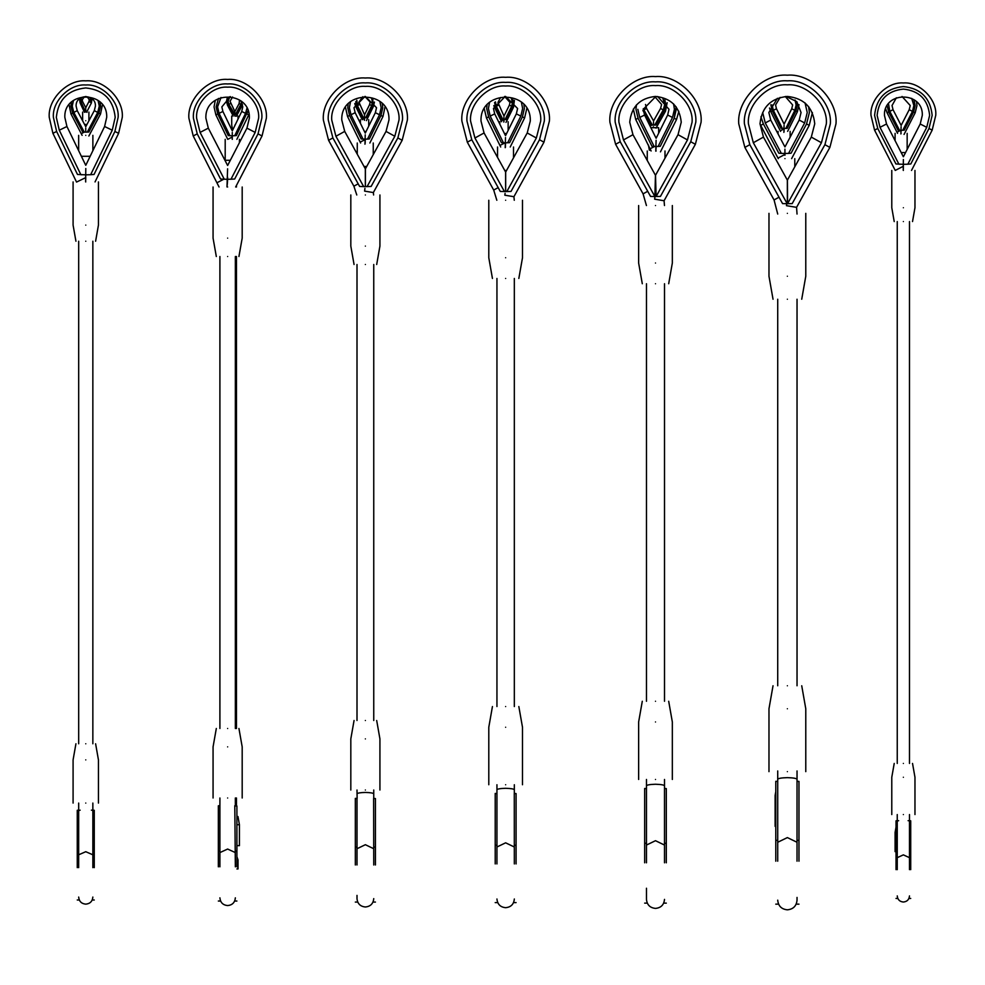 <?xml version="1.0" encoding="UTF-8"?>
<svg xmlns="http://www.w3.org/2000/svg" width="985" height="985" viewBox="0 0 985 985"><rect width="100%" height="100%" fill="white"/><g stroke="black" fill="none" stroke-linecap="round" stroke-linejoin="round"><path stroke-width="1.48" d="M90.226 97.527L90.288 102.305L88.909 101.603L89.303 99.978C86.951 95.41 84.587 95.41 82.223 99.978L82.617 101.603L81.238 102.305L85.005 110.763L80.142 99.978L80.77 102.551L80.093 102.896L79.514 98.734M92.024 98.734L91.433 102.896L90.755 102.551L91.026 97.995M80.511 97.995L80.142 99.978M90.288 102.305L91.383 99.978M85.794 110.776C85.794 107.008 85.794 107.008 85.794 110.776L85.917 110.776M85.732 110.776C85.732 107.008 85.732 107.008 85.732 110.776M85.769 124.332C89.007 124.332 89.007 124.332 85.769 124.332C82.531 124.332 82.531 124.332 85.769 124.332M85.769 120.736C89.82 120.736 89.82 120.736 85.769 120.736C81.706 120.736 81.706 120.736 85.769 120.736M85.769 112.068C89.82 112.068 89.82 112.068 85.769 112.068C81.706 112.068 81.706 112.068 85.769 112.068M87.049 112.327L87 111.49L85.658 111.28L87 111.49L85.658 111.28L85.732 108.202M85.658 111.28L85.769 109.667L85.658 111.28M84.476 112.327L80.093 102.896M91.433 102.896L87 111.49M232.583 97.01L230.034 101.27L234.836 111.514M241.633 101.27L240.845 104.435L239.133 103.536L239.527 99.978M228.742 97.059L227.436 101.27L228.311 104.742L233.42 114.395L234.836 114.445L228.889 104.435L230.601 103.536M242.532 104.644L241.424 104.742L242.064 103.117L236.314 114.395L234.898 114.445C234.898 110.788 234.898 110.788 234.898 114.445M227.436 101.27L228.311 104.742L227.473 105.186L226.501 101.27L227.276 97.724M234.836 114.445C234.836 110.788 234.836 110.788 234.836 114.445M235.095 125.132L234.861 125.132C230.81 125.132 230.81 125.132 234.861 125.132M234.861 116.058C238.924 116.058 238.924 116.058 234.861 116.058C230.81 116.058 230.81 116.058 234.861 116.058M233.556 128.321L232.288 128.321L231.721 125.132L231.721 116.058M236.905 856.679L238.013 859.868L238.013 868.942L236.905 868.942M238.013 859.868L236.905 859.868M234.775 115.959L236.4 116.23L242.261 105.186M233.1 116.058L232.694 115.036L234.861 113.878L234.725 115.959L234.836 112.192M233.26 128.321L233.26 128.936M236.474 185.414L236.474 187.002M236.474 256.519L236.474 728.481M236.474 797.998L236.474 805.73M232.694 115.036L227.473 105.186M362.886 96.69L358.922 102.071L364.524 114.728M371.604 98.389L372.502 102.071L371.69 105.592L369.609 104.57L370.188 102.071L364.844 96.444M374.435 102.071L373.413 106.454L372.404 105.949L372.896 99.423M355.819 101.553L356.705 105.949L362.517 117.707L364.524 117.794L363.44 117.769L357.42 105.592L359.5 104.57M364.585 117.794C364.585 113.915 364.585 113.915 364.585 117.794L366.592 117.707L372.404 105.949L373.303 102.071M355.807 102.071L356.705 105.949L355.696 106.454L354.785 103.56M364.524 117.794C364.524 113.915 364.524 113.915 364.524 117.794M366.075 131.498L364.45 131.498M364.561 119.727C369.917 119.727 369.917 119.727 364.561 119.727C359.193 119.727 359.193 119.727 364.561 119.727M362.221 119.727L364.561 118.003L364.401 120.318L364.524 115.602M373.413 106.454L366.408 120.626M362.024 119.259L355.696 106.454M500.54 97.515L497.942 102.477L503.951 116.008M511.166 97.835L512.532 102.477L511.646 106.269L509.393 105.149L510.021 102.477L504.615 96.468M514.404 100.322L513.517 107.193L512.422 106.651L513.394 102.477L512.631 98.746M511.646 106.269L505.034 119.604L506.031 119.542L512.422 106.651L513.394 102.477M505.034 119.604L504.012 119.628C504.012 115.085 504.012 115.085 504.012 119.628M501.562 121.721L494.445 107.193L495.541 106.651L494.568 102.477L495.541 106.651L501.931 119.542L503.951 119.628L502.929 119.604L496.317 106.269L498.57 105.149M503.951 119.628C503.951 115.085 503.951 115.085 503.951 119.628M506.622 133.492L504.418 133.492M503.988 121.721C509.344 121.721 509.344 121.721 503.988 121.721C498.619 121.721 498.619 121.721 503.988 121.721M501.242 120.909L503.988 119.554L503.815 122.066L503.951 116.956M494.445 107.193L493.805 105.592M513.517 107.193L505.994 122.386M645.507 104.484L646.542 108.436L653.523 120.847M662.843 98.328L664.703 104.484L663.262 109.951L660.578 108.436L661.6 104.484L654.693 96.518M667.153 102.662L665.515 111.206L664.198 110.468L665.761 104.484L664.838 99.83M663.262 109.951L654.742 125.095L653.584 125.12L656.01 125.033L664.198 110.468L665.761 104.484M653.584 125.12C653.584 119.788 653.584 119.788 653.584 125.12M643.254 108.744L652.365 125.095L653.523 125.12L651.11 125.033L642.909 110.468M653.523 125.12C653.523 119.788 653.523 119.788 653.523 125.12M653.387 127.668L653.572 127.693C660.135 127.693 660.135 127.693 653.56 127.693L650.863 127.693M650.839 150.188L649.361 150.188L648.45 145.041M653.523 124.135L653.523 121.906M665.515 111.206L656.01 128.112M653.338 127.434L653.412 126.819M780.157 97.404L775.577 104.964L776.463 108.769L784.072 124.061M795.03 99.978L796.114 104.964L794.858 110.32L791.743 108.769L792.642 104.964L785.279 96.518M799.007 104.681L797.456 111.613L795.929 110.849L797.321 104.964L796.914 101.763M770.898 104.693L772.277 110.849L780.97 128.333L784.072 128.469L782.361 128.419L773.348 110.32L776.463 108.769M794.858 110.32L785.845 128.419L787.237 128.333L795.929 110.849L797.321 104.964M785.845 128.419L784.134 128.469C784.134 122.891 784.134 122.891 784.134 128.469M770.898 104.964L772.277 110.849L770.75 111.613L769.507 108.005M784.072 128.469C784.072 122.891 784.072 122.891 784.072 128.469M784.109 131.362C791.878 131.362 791.878 131.362 784.109 131.362C776.328 131.362 776.328 131.362 784.109 131.362M783.875 132.384L784.072 125.366M780.563 131.362L770.75 111.613M797.456 111.613L787.631 131.362M784.06 130.537L784.109 128.9L780.292 130.783M896.375 97.774L892.028 105.53L893.038 109.692L901.103 125.354M911.691 98.365L913.895 105.53L912.479 111.379L909.217 109.692L910.226 105.53L902.051 96.481M916.493 101.726L916.961 105.53L915.2 112.77L913.612 111.958L915.163 105.53L913.846 99.596M912.479 111.379L902.765 130.266L904.23 130.18L913.612 111.958L915.163 105.53M902.765 130.266L901.213 130.303M901.164 130.303C901.164 124.073 901.164 124.073 901.164 130.303M897.557 133.357L887.054 112.77L888.655 111.958L887.091 105.53L888.655 111.958L898.024 130.18L901.103 130.303L899.502 130.266L889.775 111.379L893.038 109.692M901.103 130.303C901.103 124.073 901.103 124.073 901.103 130.303M905.547 152.577L901.201 152.577M901.127 133.357C908.909 133.357 908.909 133.357 901.127 133.357C893.346 133.357 893.346 133.357 901.127 133.357M896.03 832.423L895.094 832.423L896.03 827.129M896.03 851.643L895.094 851.643L895.094 832.423M897.052 132.199L901.127 130.106L900.881 133.935L901.103 126.696M887.054 112.77L885.638 108.769M915.2 112.77L904.058 134.428M98.032 100.408L99.288 106.097L97.712 112.438L94.301 110.628L95.422 106.097C95.951 93.637 75.574 93.637 76.104 106.097L77.236 110.628L85.732 126.646M102.452 104.73L100.556 113.94L98.894 113.066L100.618 106.097L100.076 102.083M71.462 102.083L70.908 106.097L72.644 113.066L82.703 132.015L85.732 132.138C85.732 125.267 85.732 125.267 85.732 132.138M97.712 112.438L87.271 132.101L88.835 132.015L98.894 113.066L100.618 106.097M87.271 132.101L85.855 132.138M85.794 132.138C85.794 125.267 85.794 125.267 85.794 132.138M70.908 106.097L72.644 113.066L70.969 113.94L69.073 104.73M86.188 164.47L85.338 164.47M90.152 156.295L81.373 156.295M85.769 135.351C94.929 135.351 94.929 135.351 85.769 135.351C76.596 135.351 76.596 135.351 85.769 135.351M85.732 131.337L85.732 128.013M82.124 135.351L70.969 113.94M100.556 113.94L88.847 136.016M505.256 96.444L493.448 108.51L494.704 113.866L505.49 135.659M521.385 102.12L522.629 108.51L520.843 116.095L516.349 113.866L517.605 108.51L505.576 96.431M526.815 108.473L524.599 117.954L522.407 116.87L524.352 108.51L523.946 104.582M487.046 104.915L486.688 108.51L488.646 116.87L501.414 142.653L505.49 142.813L503.409 142.763L490.198 116.095L494.704 113.866M520.843 116.095L507.644 142.763L509.627 142.653L522.407 116.87L524.352 108.51M507.644 142.763L505.613 142.813M505.564 142.813C505.564 133.825 505.564 133.825 505.564 142.813M486.688 108.51L488.646 116.87L486.455 117.954L484.238 108.51M505.49 142.813C505.49 133.825 505.49 133.825 505.49 142.813M506.549 170.467L504.739 170.467M505.527 146.999C515.832 146.999 515.832 146.999 505.527 146.999C495.221 146.999 495.221 146.999 505.527 146.999M505.206 147.688L505.49 137.543M500.7 146.999L486.455 117.954M524.599 117.954L510.218 146.999M505.293 146.999L505.428 145.46M505.465 144.894L505.527 142.665L500.035 145.386M655.862 96.444L643.242 109.31L644.584 115.036L656.096 138.232M673.58 103.856L674.417 109.31L672.509 117.449L667.658 115.036L669 109.31L657.648 96.53M678.837 111.305L676.547 119.444L674.183 118.274L676.116 106.774M636.482 104.816L635.965 109.31L638.071 118.274L651.984 146.322L656.096 146.482L654.126 146.445L639.745 117.449L644.584 115.036M672.509 117.449L658.128 146.445L660.258 146.322L674.183 118.274L676.276 109.31M658.128 146.445L656.687 146.469M656.158 146.482C656.158 136.176 656.158 136.176 656.158 146.482M635.965 109.31L638.071 118.274L635.707 119.444L633.33 109.064M656.096 146.482C656.096 136.176 656.096 136.176 656.096 146.482M656.121 150.988C667.571 150.988 667.571 150.988 656.121 150.988C644.683 150.988 644.683 150.988 656.121 150.988M655.776 151.173L656.096 140.264M651.097 150.988L635.707 119.444M676.547 119.444L660.455 151.875M655.801 150.988L656.022 148.649M656.059 148.23L656.096 147.319M656.108 146.876L656.096 145.768M777.399 98.315L768.854 112.536L770.726 120.059L784.922 146.925M805.053 102.908L807.232 112.536L804.659 122.953L799.192 120.059L801.051 112.536L796.766 101.59L786.005 96.468M812.391 112.536L809.214 125.354L806.543 123.95L809.375 112.536L808.623 106.552M804.659 122.953L788.566 153.389L791.078 153.204L806.543 123.95L809.375 112.536M788.566 153.389L785.045 153.488M784.983 153.488C784.983 145.115 784.983 145.115 784.983 153.488M778.273 158.634L760.703 125.354L763.375 123.95L760.913 116.809L763.375 123.95L778.827 153.204L782.299 153.438M784.922 153.488C784.922 145.115 784.922 145.115 784.922 153.488L781.339 153.389L765.259 122.953L770.726 120.059M784.959 158.634C797.641 158.634 797.641 158.634 784.959 158.634C772.277 158.634 772.277 158.634 784.959 158.634M775.786 795.449L775.121 795.449L775.786 791.681M775.786 826.366L775.121 826.366L775.121 795.449M784.946 155.261L784.922 149.129M809.214 125.354L791.62 158.634M886.537 123.987L880.011 127.336L877.118 115.356C878.78 99.522 887.534 90.768 903.368 89.093C919.214 90.768 927.956 99.522 929.631 115.356L926.737 127.336L920.212 123.987L922.292 115.356C923.327 90.965 883.422 90.965 884.456 115.356L886.537 123.987L903.343 156.75M895.242 170.442L874.557 130.131L870.999 115.356C869.546 99.337 887.35 81.533 903.368 82.974C919.387 81.533 937.203 99.337 935.75 115.356L932.179 130.131L928.99 128.493L932.167 115.356C930.332 97.995 920.741 88.391 903.368 86.557C886.008 88.391 876.416 97.995 874.582 115.356L877.758 128.493L895.944 163.966L903.343 164.323C903.343 154.633 903.343 154.633 903.343 164.323L903.27 164.323M926.737 127.336L907.838 164.2L910.805 163.966L928.99 128.493L932.167 115.356M907.838 164.2L903.799 164.323M903.405 164.323C903.405 154.633 903.405 154.633 903.405 164.323M874.582 115.356L877.758 128.493L874.557 130.131M899.071 164.212L900.031 164.249M903.368 221.563C915.176 221.563 915.176 221.563 903.368 221.563C891.56 221.563 891.56 221.563 903.368 221.563M903.368 207.736C918.328 207.736 918.328 207.736 903.368 207.736C888.421 207.736 888.421 207.736 903.368 207.736M903.368 170.442C918.328 170.442 918.328 170.442 903.368 170.442C888.421 170.442 888.421 170.442 903.368 170.442M903.368 763.437C891.56 763.437 891.56 763.437 903.368 763.437C915.176 763.437 915.176 763.437 903.368 763.437M903.368 777.263C888.421 777.263 888.421 777.263 903.368 777.263C918.328 777.263 918.328 777.263 903.368 777.263M903.368 814.558C888.421 814.558 888.421 814.558 903.368 814.558C918.328 814.558 918.328 814.558 903.368 814.558M897.249 820.677L896.03 820.8L897.138 820.677L896.03 820.8L896.03 869.644M896.03 821.034L897.249 821.034L897.249 869.644M908.096 820.677L909.487 820.8L909.487 869.644M909.487 821.034L910.719 821.034L910.719 869.644M897.249 821.034L898.64 820.677M910.719 821.034L909.598 820.677L910.719 820.8M903.233 170.294L903.368 159.496M897.249 221.563L897.249 763.437M909.487 221.563L909.487 763.437M932.179 130.131L911.507 170.442M903.27 169.814L903.331 168.337M903.343 167.979L903.368 166.256L895.23 170.43M230.392 96.616L221.847 106.897L222.893 111.465L232.275 130.82M246.964 108.239L245.548 113.324L241.719 111.465L242.778 106.897L240.943 100.987M218.51 98.438L216.121 106.897L217.747 113.965L228.249 135.61L230.49 135.758M249.008 114.272L248.737 114.863L246.866 113.965L248.035 110.702L236.375 135.61L232.337 135.795L234.676 135.733L245.548 113.324M232.337 135.795C232.337 129.454 232.337 129.454 232.337 135.795M216.121 106.897L217.747 113.965L215.875 114.863L214.053 106.897L215.296 100.273M232.275 135.795C232.275 129.454 232.275 129.454 232.275 135.795L229.936 135.733L219.064 113.324L222.893 111.465M232.312 139.341C241.473 139.341 241.473 139.341 232.312 139.341C223.139 139.341 223.139 139.341 232.312 139.341M230.33 160.284L225.196 160.284L225.196 139.341M236.905 816.54L237.976 816.54L239.417 824.716L239.417 845.659L236.905 845.659M239.417 824.716L236.905 824.716M227.744 139.341L232.312 137.013L232.226 139.341L232.275 132.446M235.846 256.519L235.846 728.481M235.846 797.998L235.846 805.73M248.737 114.863L236.868 139.341M227.695 139.254L215.875 114.863M365.004 96.444L353.984 107.71L355.154 112.696L365.226 133.073M379.865 101.418L381.17 107.71L379.52 114.752L375.359 112.696L376.529 107.71L365.312 96.431M385.012 106.959L382.98 116.464L380.949 115.467L382.771 107.71L382.266 103.56M348.173 103.881L347.754 107.71L349.564 115.467L361.187 138.971L365.226 139.144L363.022 139.094L350.992 114.752L355.154 112.696M379.52 114.752L367.491 139.094L369.338 138.971L380.949 115.467L382.771 107.71M367.491 139.094L365.287 139.144C365.287 131.473 365.287 131.473 365.287 139.144M347.754 107.71L349.564 115.467L347.533 116.464L345.489 107.328M365.226 139.144C365.226 131.473 365.226 131.473 365.226 139.144M366.703 166.477L364.044 166.477M365.263 143.01C375.568 143.01 375.568 143.01 365.263 143.01C354.945 143.01 354.945 143.01 365.263 143.01M364.967 144.204L365.226 134.822M360.608 143.01L347.533 116.464M382.98 116.464L369.867 143.01M365.103 143.01L365.164 142.16M365.201 141.606L365.263 139.587L360.19 142.086M753.316 142.726L748.415 123.802C746.667 104.533 768.103 83.097 787.372 84.845C806.653 83.097 828.077 104.533 826.341 123.802L821.428 142.726L811.308 137.1L814.743 123.802C813.007 107.303 803.883 98.18 787.372 96.431C770.873 98.18 761.75 107.303 760.001 123.802L763.449 137.1L753.316 142.726L787.187 203.686L782.558 203.6L749.819 144.672L744.414 123.802L749.819 144.672L744.869 147.418L738.75 123.802C736.583 99.744 763.326 73.013 787.372 75.18C811.431 73.013 838.173 99.744 835.994 123.802L829.875 147.418L796.57 207.355L794.809 207.035M829.875 147.418L824.925 144.672L830.343 123.802C832.263 102.551 808.636 78.923 787.372 80.844C766.121 78.923 742.493 102.551 744.414 123.802M821.428 142.726L787.557 203.686L792.186 203.6L824.925 144.672L830.343 123.802M787.409 203.686L787.409 180.095L787.557 203.686M787.347 203.686L787.347 180.095L787.347 203.686M787.372 299.231C805.878 299.231 805.878 299.231 787.372 299.231C768.866 299.231 768.866 299.231 787.372 299.231M787.372 276.243C811.111 276.243 811.111 276.243 787.372 276.243C763.646 276.243 763.646 276.243 787.372 276.243M787.372 213.351C811.111 213.351 811.111 213.351 787.372 213.351C763.646 213.351 763.646 213.351 787.372 213.351M787.372 685.769C768.866 685.769 768.866 685.769 787.372 685.769C805.878 685.769 805.878 685.769 787.372 685.769M787.372 708.757C763.646 708.757 763.646 708.757 787.372 708.757C811.111 708.757 811.111 708.757 787.372 708.757M787.372 771.649C763.646 771.649 763.646 771.649 787.372 771.649C811.111 771.649 811.111 771.649 787.372 771.649M775.786 781.4L777.719 781.4L775.786 781.314L775.786 861.198M777.719 781.4L777.719 861.198M797.037 781.4L798.97 781.4L797.037 781.314L797.037 861.198M798.97 781.4L798.97 861.198M777.719 781.314L777.719 779.332C778.15 778.384 781.376 777.818 787.372 777.645C793.381 777.818 796.594 778.372 797.037 779.332L797.037 770.959M797.037 214.041L796.57 207.355L786.461 205.668L786.633 204.449M787.347 195.104L787.347 184.072M777.719 214.041L774.062 199.955L744.869 147.418M777.719 299.231L777.719 685.769M797.037 299.231L797.037 685.769M788.394 205.963L786.547 205.68M208.315 128.148L200.078 132.409L196.618 118.175C195.227 102.834 212.292 85.781 227.633 87.16C242.975 85.781 260.028 102.834 258.636 118.175L255.177 132.409L246.939 128.148L249.365 118.175C250.559 90.14 204.695 90.14 205.89 118.175L208.315 128.148L227.597 165.443M219.052 187.002L193.22 135.955L188.886 118.175C187.162 99.005 208.463 77.704 227.633 79.428C246.792 77.704 268.092 99.005 266.369 118.175L262.035 135.955L258.021 133.874L261.838 118.175C263.364 101.246 244.551 82.432 227.633 83.959C210.704 82.432 191.89 101.246 193.417 118.175L197.234 133.874L220.566 179.011L226.254 179.27M255.177 132.409L230.982 179.221L234.689 179.011L258.021 133.874L261.838 118.175M230.982 179.221L227.917 179.27M227.658 179.27C227.658 162.008 227.658 162.008 227.658 179.27M193.417 118.175L197.234 133.874L193.22 135.955M227.597 179.27C227.597 162.008 227.597 162.008 227.597 179.27L224.272 179.221L200.078 132.409M227.633 256.519C242.212 256.519 242.212 256.519 227.633 256.519C213.043 256.519 213.043 256.519 227.633 256.519M227.633 238.124C246.398 238.124 246.398 238.124 227.633 238.124C208.857 238.124 208.857 238.124 227.633 238.124M227.633 187.002C246.398 187.002 246.398 187.002 227.633 187.002C208.857 187.002 208.857 187.002 227.633 187.002M227.633 728.481C213.043 728.481 213.043 728.481 227.633 728.481C242.212 728.481 242.212 728.481 227.633 728.481M227.633 746.876C208.857 746.876 208.857 746.876 227.633 746.876C246.398 746.876 246.398 746.876 227.633 746.876M227.633 797.998C208.857 797.998 208.857 797.998 227.633 797.998C246.398 797.998 246.398 797.998 227.633 797.998M218.35 805.779L218.35 866.825M218.35 805.989L219.901 805.989L219.901 866.825M235.353 805.989L236.905 805.989L234.787 805.73L235.353 866.825M236.905 805.989L236.905 866.825M219.901 805.989L218.83 805.73M226.981 186.941L227.597 168.804M235.341 797.998L235.353 805.779M219.901 256.519L219.901 728.481M235.353 256.519L235.353 728.481M262.035 135.955L235.649 187.002M219.901 805.779L219.914 797.998M227.03 186.645L227.461 182.336M227.486 181.806L227.597 177.251M335.922 136.262L331.736 120.022C330.234 103.388 348.739 84.882 365.373 86.384C382.02 84.882 400.513 103.388 399.011 120.022L394.825 136.262L386.034 131.411L388.964 120.022C390.257 89.61 340.49 89.61 341.783 120.022L344.713 131.411L335.922 136.262L363.662 186.596L359.623 186.448L332.881 137.925L328.276 120.022L332.881 137.925L328.584 140.301L323.363 120.022C321.492 99.239 344.59 76.141 365.373 78.012C386.157 76.141 409.255 99.239 407.384 120.022L402.163 140.301L373.352 192.567L371.813 192.297M402.163 140.301L397.866 137.925L402.471 120.022C404.133 101.664 383.731 81.263 365.373 82.925C347.015 81.263 326.614 101.664 328.276 120.022M394.825 136.262L367.085 186.596L371.123 186.448L397.866 137.925L402.471 120.022M365.41 186.608L365.41 168.829L365.41 186.608L367.085 186.596M363.662 186.596L365.337 186.608L363.662 186.596M365.337 186.608L365.337 168.829L365.337 186.608M365.373 264.497C379.964 264.497 379.964 264.497 365.373 264.497C350.783 264.497 350.783 264.497 365.373 264.497M365.373 246.102C384.15 246.102 384.15 246.102 365.373 246.102C346.597 246.102 346.597 246.102 365.373 246.102M365.373 194.981C384.15 194.981 384.15 194.981 365.373 194.981C346.597 194.981 346.597 194.981 365.373 194.981M365.373 720.503C350.783 720.503 350.783 720.503 365.373 720.503C379.964 720.503 379.964 720.503 365.373 720.503M365.373 738.898C346.597 738.898 346.597 738.898 365.373 738.898C384.15 738.898 384.15 738.898 365.373 738.898M365.373 790.019C346.597 790.019 346.597 790.019 365.373 790.019C384.15 790.019 384.15 790.019 365.373 790.019M355.326 798.404L355.326 864.978M355.326 798.552L357.001 798.552L357.001 864.978M373.746 798.552L375.42 798.552L373.623 798.392L373.746 864.978M375.42 798.552L375.42 864.978M357.001 790.019L357.136 798.392L355.437 798.392M373.611 194.981L373.352 192.567L364.598 191.115L364.93 188.369M365.337 179.873L365.337 172.301M356.779 194.981L353.886 186.19L328.584 140.301M357.001 793.885C357.383 793.06 360.178 792.58 365.373 792.433C370.569 792.58 373.364 793.06 373.746 793.885L373.746 790.019M357.001 264.497L357.001 720.503M373.746 264.497L373.746 720.503M364.819 189.452L364.918 188.529M474.93 137.999L470.571 121.069C469.008 103.72 488.289 84.439 505.637 86.003C522.986 84.439 542.279 103.72 540.703 121.069L536.357 137.999L527.221 132.963L530.275 121.069C531.629 89.303 479.658 89.303 481.012 121.069L484.066 132.963L474.93 137.999L504.443 191.558L500.269 191.435L471.778 139.735L466.976 121.069L471.778 139.735L467.321 142.185L461.879 121.069C459.921 99.423 483.992 75.353 505.637 77.31C527.295 75.353 551.354 99.423 549.396 121.069L543.966 142.185L513.924 196.704L512.335 196.421M543.966 142.185L539.509 139.735L544.311 121.069C546.035 101.935 524.771 80.671 505.637 82.408C486.516 80.671 465.252 101.935 466.976 121.069M536.357 137.999L506.832 191.558L511.018 191.435L539.509 139.735L544.311 121.069M505.674 191.558L505.674 172.043L505.674 191.558L506.832 191.558M504.443 191.558L505.613 191.558L504.443 191.558M505.613 191.558L505.613 172.043L505.613 191.558M505.637 278.447C522.666 278.447 522.666 278.447 505.637 278.447C488.622 278.447 488.622 278.447 505.637 278.447M505.637 257.75C527.369 257.75 527.369 257.75 505.637 257.75C483.918 257.75 483.918 257.75 505.637 257.75M505.637 200.263C527.369 200.263 527.369 200.263 505.637 200.263C483.918 200.263 483.918 200.263 505.637 200.263M505.637 706.553C488.622 706.553 488.622 706.553 505.637 706.553C522.666 706.553 522.666 706.553 505.637 706.553M505.637 727.25C483.918 727.25 483.918 727.25 505.637 727.25C527.369 727.25 527.369 727.25 505.637 727.25M505.637 784.737C483.918 784.737 483.918 784.737 505.637 784.737C527.369 784.737 527.369 784.737 505.637 784.737M495.209 793.442L495.209 863.931M495.209 793.565L496.945 793.565L496.945 863.931M514.33 793.565L516.078 793.565L514.281 793.442L514.33 863.931M516.078 793.565L516.078 863.931M496.945 793.565L495.258 793.442M514.269 200.263L513.924 196.704L504.825 195.202L505.071 193.38M505.613 183.518L505.613 175.65M496.834 200.263L493.707 190.08L467.321 142.185M496.945 784.737L496.945 789.798C497.339 788.96 500.245 788.456 505.637 788.295C511.043 788.456 513.936 788.948 514.33 789.798L514.33 784.737M496.945 278.447L496.945 706.553M514.33 278.447L514.33 706.553M623.493 139.932L618.912 122.202C617.275 104.102 637.393 83.984 655.493 85.621C673.592 83.984 693.711 104.102 692.073 122.202L687.481 139.932L678.025 134.686L681.251 122.202C679.613 106.663 671.031 98.069 655.493 96.431C639.954 98.069 631.373 106.663 629.735 122.202L632.961 134.686L623.493 139.932L654.865 196.52L650.543 196.409L620.23 141.742L615.182 122.202L620.23 141.742L615.613 144.303L609.9 122.202C607.856 99.633 632.936 74.564 655.493 76.596C678.049 74.564 703.13 99.633 701.086 122.202L695.373 144.303L664.075 200.755L662.425 200.448M695.373 144.303L690.744 141.742L695.804 122.202C697.602 102.255 675.439 80.081 655.493 81.878C635.547 80.081 613.372 102.255 615.182 122.202M687.481 139.932L656.108 196.52L655.517 175.268L655.517 196.52L660.442 196.409L690.744 141.742L695.804 122.202M654.865 196.52L655.456 175.268L655.456 196.52M655.493 283.729C672.509 283.729 672.509 283.729 655.493 283.729C638.465 283.729 638.465 283.729 655.493 283.729M655.493 263.032C677.212 263.032 677.212 263.032 655.493 263.032C633.761 263.032 633.761 263.032 655.493 263.032M655.493 205.533C677.212 205.533 677.212 205.533 655.493 205.533C633.761 205.533 633.761 205.533 655.493 205.533M655.493 701.271C638.465 701.271 638.465 701.271 655.493 701.271C672.509 701.271 672.509 701.271 655.493 701.271M655.493 721.968C633.761 721.968 633.761 721.968 655.493 721.968C677.212 721.968 677.212 721.968 655.493 721.968M655.493 779.467C633.761 779.467 633.761 779.467 655.493 779.467C677.212 779.467 677.212 779.467 655.493 779.467M644.67 788.591L646.468 788.591L644.67 788.48L644.67 862.798M646.468 788.591L646.468 862.798M664.506 788.591L666.303 788.591L664.493 788.48L664.506 862.798M666.303 788.591L666.303 862.798M646.468 788.48L646.468 785.821C646.886 784.934 649.891 784.417 655.493 784.245C661.083 784.417 664.099 784.934 664.506 785.821L664.506 779.467M664.481 205.533L664.075 200.755L654.643 199.179L654.976 196.52L654.791 198.034M655.456 189.428L655.456 178.987M646.431 205.533L643.082 193.86L615.613 144.303M646.468 283.729L646.468 701.271M664.506 283.729L664.506 701.271M655.481 187.913L655.456 186.99M656.441 199.45L654.643 199.179M66.931 126.499L59.285 130.205L56.33 117.363C58.201 99.62 68.014 89.807 85.769 87.936C103.511 89.807 113.324 99.62 115.196 117.363L112.253 130.205L104.595 126.499L106.7 117.363C107.845 90.374 63.68 90.374 64.838 117.363L66.931 126.499L85.732 165.283M85.794 168.521L85.633 181.929L85.769 177.596L76.547 182.065L52.907 133.295L49.25 117.363C47.612 99.3 67.694 79.219 85.769 80.856C103.831 79.219 123.913 99.3 122.275 117.363L118.619 133.295L114.888 131.485L118.126 117.363C119.579 101.356 101.775 83.553 85.769 85.005C69.75 83.553 51.959 101.356 53.399 117.363L56.637 131.485L77.483 174.456L85.732 174.838C85.732 162.624 85.732 162.624 85.732 174.838M112.253 130.205L90.669 174.702L94.055 174.456L114.888 131.485L118.126 117.363M90.669 174.702L85.794 174.838C85.794 162.624 85.794 162.624 85.794 174.838M53.399 117.363L56.637 131.485L52.907 133.295M81.041 174.714L82.075 174.764M85.769 241.226C98.451 241.226 98.451 241.226 85.769 241.226C73.087 241.226 73.087 241.226 85.769 241.226M85.769 225.109C102.108 225.109 102.108 225.109 85.769 225.109C69.418 225.109 69.418 225.109 85.769 225.109M85.769 181.929C102.108 181.929 102.108 181.929 85.769 181.929C69.418 181.929 69.418 181.929 85.769 181.929M85.769 743.774C73.087 743.774 73.087 743.774 85.769 743.774C98.451 743.774 98.451 743.774 85.769 743.774M85.769 759.891C69.418 759.891 69.418 759.891 85.769 759.891C102.108 759.891 102.108 759.891 85.769 759.891M85.769 803.071C69.418 803.071 69.418 803.071 85.769 803.071C102.108 803.071 102.108 803.071 85.769 803.071M78.677 810.163L77.261 810.298L78.455 810.163L77.261 810.298L77.261 867.637M77.261 810.544L78.677 810.544L78.677 867.637M91.371 810.163L92.849 810.298L92.849 867.637M92.849 810.544L94.264 810.544L94.264 867.637M78.677 803.071L78.677 810.544L80.154 810.163M94.264 810.544L93.082 810.163L94.264 810.298M78.677 241.226L78.677 743.774M92.849 241.226L92.849 743.774M118.619 133.295L95.052 181.929M81.312 97.527L81.238 102.305M84.045 110.554L85.732 109.692M229.85 96.727L228.101 101.27L228.889 104.435M240.845 104.435L235.538 114.432M356.816 100.248L357.42 105.592M371.69 105.592L365.669 117.769M495.455 101.849L496.317 106.269M643.845 109.951L646.542 108.436M650.063 126.08L651.848 125.083M772.092 104.964L773.348 110.32M888.495 103.659L889.775 111.379M73.493 100.408L72.237 106.097L73.813 112.438L77.236 110.628M73.813 112.438L84.254 132.101L81.423 133.628M489.545 102.415L488.425 108.51L490.198 116.095M637.837 109.31L639.745 117.449M650.211 148.686L654.693 146.457M762.673 112.536L765.259 122.953M778.015 158.105L784.959 154.436M880.011 127.336L898.911 164.2M897.249 856.507L896.03 856.507M910.719 856.507L909.487 856.507M909.487 857.664L903.368 854.869L897.249 857.664M221.009 97.466L217.587 106.897L219.064 113.324M350.537 101.689L349.355 107.71L350.992 114.752M777.719 840.328L775.786 840.328M798.97 840.328L797.037 840.328M797.037 842.274L787.372 837.582L777.719 842.274M774.062 199.955L779.012 197.209M219.901 851.126L218.35 851.126M236.905 851.126L235.353 851.126M235.353 852.591L227.633 849.045L219.901 852.591M217.316 182.57L223.841 179.196M357.001 847.075L355.326 847.075M375.42 847.075L373.746 847.075M373.746 848.738L365.373 844.699L357.001 848.738M353.886 186.19L358.183 183.826M496.945 845.265L495.209 845.265M516.078 845.265L514.33 845.265M514.33 847.001L505.637 842.815L496.945 847.001M493.707 190.08L498.164 187.618M646.468 843.258L644.67 843.258M666.303 843.258L664.506 843.258M664.506 845.068L655.493 840.697L646.468 845.068M643.082 193.86L647.699 191.287M59.285 130.205L80.856 174.702M78.677 853.515L77.261 853.515M94.264 853.515L92.849 853.515M92.849 854.795L85.769 851.705L78.677 854.795M85.794 107.648L88.909 101.603M85.732 107.648L82.617 101.603M88.896 120.798L88.909 112.068M82.617 112.068L82.629 120.798M239.133 103.536L234.898 111.514M238.013 116.058L238.013 119.123M369.609 104.57L364.585 114.728M368.71 119.727L368.71 126.166M360.399 119.727L360.399 123.31M509.393 105.149L504.012 116.008M508.137 121.721L508.137 130.451M499.826 121.721L499.826 124.208M660.578 108.436L653.584 120.847M658.657 127.693L658.657 133.197M791.743 108.769L784.134 124.061M790.13 131.362L790.13 137.186M778.076 131.362L778.076 133.972M909.217 109.692L901.164 125.354M907.16 133.357L907.16 149.424M895.094 133.357L895.094 140.67M94.301 110.628L85.794 126.646M92.873 135.351L92.873 150.68M78.652 135.351L78.652 150.68M516.349 113.866L505.564 135.659M513.517 146.999L513.517 157.809M497.536 146.999L497.536 157.391M667.658 115.036L656.158 138.232M664.998 150.988L664.998 158.179M647.256 150.988L647.256 160.469M799.192 120.059L784.983 146.925M794.784 158.634L794.784 166.81M920.212 123.987L903.405 156.75M912.529 221.563L914.966 207.736L914.966 170.442M891.782 170.442L891.782 207.736L894.22 221.563M894.22 763.437L891.782 777.263L891.782 814.558M914.966 814.558L914.966 777.263L912.529 763.437M896.03 898.443L897.249 898.443M909.487 898.443L910.719 898.443M909.487 895.907C909.13 899.625 907.087 901.657 903.368 902.026C899.662 901.657 897.618 899.625 897.249 895.907M909.487 820.8L909.487 814.558M897.249 820.8L897.249 814.558M241.719 111.465L232.337 130.82M239.417 139.341L239.417 142.702M225.343 161.084L225.196 160.284M375.359 112.696L365.287 133.073M373.253 143.01L373.253 154.596M357.26 143.01L357.26 154.177M787.409 180.095L811.308 137.1M787.347 180.095L763.449 137.1M801.728 299.231L805.779 276.243L805.779 213.351M768.977 213.351L768.977 276.243L773.028 299.231M773.028 685.769L768.977 708.757L768.977 771.649M805.779 771.649L805.779 708.757L801.728 685.769M775.786 904.156L777.719 904.156M797.037 904.156L798.97 904.156M797.037 897.421L797.037 900.155C796.459 906.028 793.245 909.241 787.372 909.82C781.511 909.241 778.285 906.028 777.719 900.155L777.719 900.155M797.037 781.314L797.037 779.332M777.719 770.959L777.719 779.332M246.939 128.148L227.658 165.443M238.936 256.519L242.187 238.124L242.187 187.002M213.068 187.002L213.068 238.124L216.318 256.519M216.318 728.481L213.068 746.876L213.068 797.998M242.187 797.998L242.187 746.876L238.936 728.481M218.35 901.041L219.901 901.041M235.353 901.041L236.905 901.041M235.353 897.84L235.353 897.84C234.898 902.531 232.325 905.104 227.633 905.572C222.93 905.104 220.357 902.531 219.901 897.84M365.41 168.829L386.034 131.411M365.337 168.829L344.713 131.411M376.689 264.497L379.927 246.102L379.927 194.981M350.82 194.981L350.82 246.102L354.058 264.497M354.058 720.503L350.82 738.898L350.82 790.019M379.927 790.019L379.927 738.898L376.689 720.503M355.326 902.075L357.001 902.075M373.746 902.075L375.42 902.075M373.746 898.615L373.746 898.615C373.253 903.701 370.458 906.483 365.373 906.988C360.288 906.483 357.493 903.701 357.001 898.615L357.001 895.39M373.746 798.404L373.746 793.885M505.674 172.043L527.221 132.963M505.613 172.043L484.066 132.963M518.836 278.447L522.493 257.75L522.493 200.263M488.794 200.263L488.794 257.75L492.438 278.447M492.438 706.553L488.794 727.25L488.794 784.737M522.493 784.737L522.493 727.25L518.836 706.553M495.209 902.592L496.945 902.592M514.33 902.592L516.078 902.592M514.33 898.997L514.33 898.997C513.825 904.279 510.919 907.173 505.637 907.69C500.355 907.173 497.462 904.279 496.945 898.997L496.945 898.997M514.33 793.442L514.33 789.798M496.945 793.442L496.945 789.798M655.517 175.268L678.025 134.686M655.456 175.268L632.961 134.686M668.692 283.729L672.336 263.032L672.336 205.533M638.637 205.533L638.637 263.032L642.294 283.729M642.294 701.271L638.637 721.968L638.637 779.467M672.336 779.467L672.336 721.968L668.692 701.271M644.67 903.122L646.468 903.122M664.506 903.122L666.303 903.122M664.506 899.379L664.506 899.379C663.976 904.858 660.972 907.862 655.493 908.404C650.014 907.862 647.01 904.858 646.468 899.379L646.468 888.236M664.506 788.48L664.506 785.821M646.468 779.467L646.468 785.821M104.595 126.499L85.794 165.283M95.607 241.226L98.438 225.109L98.438 181.929M73.087 181.929L73.087 225.109L75.931 241.226M75.931 743.774L73.087 759.891L73.087 803.071M98.438 803.071L98.438 759.891L95.607 743.774M77.261 899.995L78.677 899.995M92.849 899.995L94.264 899.995M92.849 897.064L92.849 897.064C92.43 901.374 90.066 903.725 85.769 904.144C81.459 903.725 79.095 901.374 78.677 897.064L78.677 897.064M92.849 810.298L92.849 803.071"/></g></svg>
